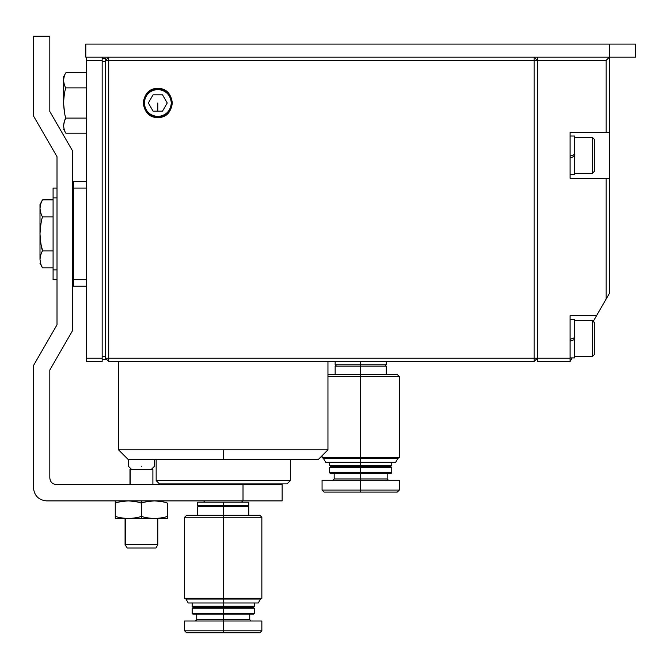 <?xml version="1.0" encoding="UTF-8"?>
<svg xmlns="http://www.w3.org/2000/svg" width="669" height="669" viewBox="0 0 669 669"><rect width="100%" height="100%" fill="white"/><g stroke="black" fill="none" stroke-linecap="round" stroke-linejoin="round"><path stroke-width="1" d="M223.245 606.265L223.245 602.995L188.232 602.995L223.245 602.995L223.245 599.064L185.965 599.064L223.245 599.064L223.245 598.295L184.627 598.295L223.245 598.295L223.245 517.254L184.627 517.254L223.245 517.254L184.627 517.254L223.245 517.254L223.245 515.297L186.592 515.297L223.245 515.297L223.245 506.784L197.715 506.784L223.245 506.784L197.715 506.784L223.245 506.784L223.245 502.202L197.715 502.202L248.768 502.202L223.245 502.202L223.245 505.48L197.715 505.48L248.768 505.48L223.245 505.48L223.245 506.784L248.768 506.784L223.245 506.784L223.245 515.297L259.89 515.297L261.855 517.254L261.855 598.295L260.525 599.064L258.259 602.995L188.232 602.995L185.965 599.064L184.627 598.295L184.627 517.254L186.592 515.297L259.89 515.297L223.245 515.297L223.245 517.254L261.855 517.254L223.245 517.254L223.245 598.295L184.627 598.295L261.855 598.295L185.965 599.064L223.245 599.064L223.245 606.265L192.154 606.265L254.329 606.265L223.245 606.265L223.245 607.243L193.466 607.243L223.245 607.243L193.466 607.243L223.245 607.243L223.245 606.265L254.329 606.265L223.245 606.265M223.245 613.465L192.154 613.465L223.245 613.465L223.245 608.23L192.154 608.23L223.245 608.23L223.245 607.243L253.024 607.243L223.245 607.243L253.024 607.243L223.245 607.243L223.245 608.23L192.154 608.23L254.329 608.23L223.245 608.23L254.329 608.23L223.245 608.23L223.245 613.465L192.154 613.465L254.329 613.465L223.245 613.465L223.245 614.117L192.814 614.117L223.245 614.117L223.245 613.465L254.329 613.465L223.245 613.465M249.746 614.117L249.746 619.678L251.059 620.991L249.746 619.678L223.245 619.678L249.746 619.678L223.245 619.678L223.245 614.117L223.245 619.678L196.736 619.678L223.245 619.678L223.245 620.991L261.855 620.991L223.245 620.991L223.245 632.765L186.592 632.765L184.627 630.808L184.627 620.991L261.855 620.991L261.855 630.808L259.89 632.765L186.592 632.765L223.245 632.765L223.245 630.808L184.627 630.808L223.245 630.808L184.627 630.808L223.245 630.808L223.245 619.678L196.736 619.678L195.432 620.991L196.736 619.678L196.736 614.117M254.329 602.995L254.329 606.265L253.024 607.243L254.329 608.23L254.329 613.465L253.676 614.117L192.814 614.117L192.154 613.465L192.154 608.23L193.466 607.243L192.154 606.265L192.154 602.995M223.245 602.995L258.259 602.995L223.245 602.995M223.245 599.064L260.525 599.064L223.245 599.064M223.245 614.117L253.676 614.117L223.245 614.117M223.245 598.295L261.855 598.295L223.245 598.295M223.245 630.808L261.855 630.808L223.245 630.808M223.245 506.784L248.768 506.784L223.245 506.784M223.245 632.765L259.89 632.765L223.245 632.765M197.715 502.202L248.768 502.202L248.768 505.48L197.715 505.48L197.715 502.202M223.245 517.254L261.855 517.254L223.245 517.254M391.766 462.279L391.766 465.557L390.453 466.536L391.766 467.522L391.766 472.757L391.114 473.409L360.675 473.409L360.675 478.971L334.174 478.971L360.675 478.971L360.675 480.283L399.293 480.283L360.675 480.283L360.675 492.058L324.03 492.058L322.065 490.101L322.065 480.283L399.293 480.283L399.293 490.101L397.327 492.058L324.03 492.058L360.675 492.058L360.675 490.101L322.065 490.101L360.675 490.101L322.065 490.101L360.675 490.101L360.675 473.409L330.243 473.409L360.675 473.409L360.675 472.757L329.591 472.757L360.675 472.757L360.675 467.522L329.591 467.522L360.675 467.522L360.675 465.557L329.591 465.557L360.675 465.557L329.591 465.557L360.675 465.557L360.675 462.279L325.661 462.279L360.675 462.279L360.675 458.357L323.395 458.357L360.675 458.357L360.675 457.588L322.065 457.588L360.675 457.588L360.675 376.547L327.952 376.547L360.675 376.547L360.675 374.581L327.952 374.581L360.675 374.581L360.675 366.077L335.152 366.077L360.675 366.077L335.152 366.077L360.675 366.077L360.675 361.494L360.675 364.772L335.152 364.772L386.205 364.772L360.675 364.772L360.675 366.077L386.205 366.077L360.675 366.077L360.675 374.581L397.327 374.581L399.293 376.547L399.293 457.588L397.955 458.357L395.688 462.279L325.661 462.279L323.395 458.357L322.065 457.588L322.065 455.74M387.184 473.409L387.184 478.971L388.497 480.283L387.184 478.971L334.174 478.971L332.861 480.283L334.174 478.971L334.174 473.409M360.675 374.581L397.327 374.581L360.675 374.581L360.675 376.547L399.293 376.547L360.675 376.547L360.675 457.588L322.065 457.588L399.293 457.588L323.395 458.357L360.675 458.357L360.675 465.557L391.766 465.557L360.675 465.557L360.675 466.536L330.904 466.536L390.453 466.536L360.675 466.536L390.453 466.536L360.675 466.536L360.675 467.522L329.591 467.522L391.766 467.522L360.675 467.522L391.766 467.522L360.675 467.522L360.675 472.757L329.591 472.757L391.766 472.757L330.243 473.409L329.591 472.757L329.591 467.522L330.904 466.536L329.591 465.557L329.591 462.279M360.675 465.557L391.766 465.557L360.675 465.557M360.675 462.279L395.688 462.279L360.675 462.279M360.675 458.357L397.955 458.357L360.675 458.357M360.675 473.409L391.114 473.409L360.675 473.409M360.675 472.757L391.766 472.757L360.675 472.757M360.675 457.588L399.293 457.588L360.675 457.588M360.675 490.101L399.293 490.101L360.675 490.101M360.675 366.077L386.205 366.077L360.675 366.077M360.675 492.058L397.327 492.058L360.675 492.058M360.675 376.547L399.293 376.547L360.675 376.547M386.205 361.494L386.205 364.772L335.152 364.772L335.152 361.494M102.165 356.259L102.165 61.757L102.165 356.259L105.443 356.259L105.443 61.757L102.165 61.757L105.443 61.757L105.443 58.479L102.165 58.479L105.443 58.479L105.443 359.529L102.165 359.529L105.443 359.529L105.443 356.259L102.165 356.259M108.713 60.444L108.713 358.224L534.113 358.224L534.113 60.444L108.713 60.444L534.113 60.444L534.113 358.224L108.713 358.224L108.713 361.494L534.113 361.494L108.713 361.494L105.443 358.224L108.713 358.224L108.713 60.444L105.443 60.444L108.713 57.174L108.713 60.444L108.713 57.174L105.443 60.444L108.713 60.444M171.323 102.984C170.461 111.146 165.954 115.653 157.8 116.515C149.639 115.653 145.131 111.146 144.27 102.984C145.131 94.831 149.639 90.315 157.8 89.462C165.954 90.315 170.461 94.831 171.323 102.984M534.113 57.174L537.383 60.444L534.113 60.444L534.113 57.174L534.113 60.444L537.383 60.444L534.113 57.174M534.113 361.494L534.113 358.224L537.383 358.224L534.113 361.494L537.383 358.224L534.113 358.224L534.113 361.494M108.713 361.494L108.713 358.224L105.443 358.224L108.713 361.494M327.952 449.844L118.53 449.844L223.245 449.844L223.245 459.662L128.348 459.662L223.245 459.662L223.245 449.844L118.53 449.844L327.952 449.844L327.952 361.494L327.952 449.844L318.135 459.662L128.348 459.662L118.53 449.844L118.53 361.494M223.245 459.662L318.135 459.662L223.245 459.662M290.321 480.61L156.161 480.61L290.321 480.61L290.321 459.662L290.321 480.61L287.051 483.879L159.431 483.879L156.161 480.61L156.161 459.662M223.245 483.879L159.431 483.879L223.245 483.879M223.245 480.61L156.161 480.61L223.245 480.61M64.533 120.872L63.555 125.655C64.04 129.543 64.818 132.061 65.897 133.215C64.818 132.061 64.04 129.543 63.555 125.655C63.555 130.288 63.555 130.288 63.555 125.655C64.04 121.766 64.818 119.249 65.897 118.104L64.517 120.905M63.555 102.984L63.555 76.81L65.897 72.762C64.818 73.916 64.04 76.433 63.555 80.313C64.04 76.433 64.818 73.916 65.897 72.762L63.555 76.81L63.555 80.313C64.04 84.202 64.818 86.719 65.897 87.873C64.818 90.181 64.04 95.215 63.555 102.984C64.04 95.215 64.818 90.181 65.897 87.873C64.818 86.719 64.04 84.202 63.555 80.313L63.555 102.984C64.04 110.753 64.818 115.796 65.897 118.104C64.818 115.796 64.04 110.753 63.555 102.984L64.533 112.543M65.897 87.873L86.46 87.873L65.897 87.873M86.46 72.762L65.897 72.762L86.46 72.762M65.897 118.104L86.46 118.104L65.897 118.104C64.818 119.249 64.04 121.766 63.555 125.655C63.555 130.288 63.555 130.288 63.555 125.655M65.897 133.215L86.46 133.215L65.897 133.215L63.555 129.167M570.105 361.494L537.383 361.494L570.105 361.494L572.179 357.898L570.105 361.494L570.105 358.224L570.105 361.494M606.097 299.152L593.52 320.969L596.556 315.684L570.105 315.684L570.105 358.224L570.105 315.684L596.556 315.684L609.375 293.482L606.097 299.152L606.097 178.247L609.375 178.247L609.375 132.437L570.105 132.437L570.105 178.247L606.097 178.247L606.097 299.152M606.097 132.437L609.375 132.437L609.375 57.174L606.097 60.444L606.097 132.437L606.097 60.444L609.375 57.174L609.375 293.482L609.375 178.247L570.105 178.247L570.105 132.437L606.097 132.437M537.383 57.174L537.383 60.444L606.097 60.444L537.383 60.444L537.383 358.224L570.105 358.224L537.383 358.224L537.383 361.494M85.808 44.087L635.55 44.087L635.55 57.174L85.808 57.174L635.55 57.174L635.55 44.087L609.375 44.087L609.375 57.174L609.375 44.087L85.808 44.087L85.808 57.174L85.808 44.087M574.688 338.589L574.027 338.589L574.027 339.743L574.027 338.589L574.688 338.589M574.027 337.912L574.027 338.589L574.027 337.912M594.323 354.629L594.323 322.558L594.323 354.629L592.358 356.585L592.358 320.593L592.358 356.585L574.688 356.585L592.358 356.585L594.323 354.629M574.688 155.342L574.027 155.342L574.027 156.496L574.027 155.342L574.688 155.342M574.027 154.664L574.027 155.342L574.027 154.664M594.323 171.373L594.323 139.311L594.323 171.373L592.358 173.338L592.358 137.346L592.358 173.338L574.688 173.338L592.358 173.338M570.105 341.173L574.688 339.509L570.105 341.173M574.688 337.678L574.688 319.28L574.688 337.678L570.105 339.342M570.105 357.898L574.688 357.898L574.688 339.509L574.688 357.898L570.105 357.898M570.105 157.926L574.688 156.262L570.105 157.926M574.688 136.041L574.688 154.43L570.105 156.094L574.688 154.43L574.688 136.033L570.105 136.033M570.105 174.651L574.688 174.651L574.688 156.262L574.688 174.651L570.105 174.651M153.076 94.806L148.351 102.984L153.076 111.163L162.517 111.163L167.242 102.984L162.517 94.806L153.076 94.806L162.517 94.806L167.242 102.984L162.517 111.163L153.076 111.163L148.351 102.984L153.076 94.806M157.8 88.475C149.045 89.403 144.211 94.237 143.291 102.984C144.211 111.731 149.045 116.573 157.8 117.493C166.548 116.573 171.381 111.731 172.301 102.984C171.381 94.237 166.548 89.403 157.8 88.475C176.507 87.681 176.507 118.288 157.8 117.493C139.093 118.288 139.093 87.681 157.8 88.475M157.8 111.163L157.8 102.984L157.8 111.163M42.624 267.884C41.495 266.806 40.625 263.971 39.998 259.38C40.625 263.971 41.495 266.806 42.624 267.884C41.495 266.806 40.625 263.971 39.998 259.38C39.998 264.589 39.998 264.589 39.998 259.38C40.625 254.789 41.495 251.954 42.624 250.883C41.495 248.726 40.625 243.056 39.998 233.874L39.998 259.38C40.625 263.971 41.495 266.806 42.624 267.884L53.085 267.884L42.624 267.884L39.998 263.327M41.077 244.57L42.624 250.883L53.085 250.883L42.624 250.883C41.495 251.954 40.625 254.789 39.998 259.38L39.998 233.874C40.625 224.692 41.495 219.031 42.624 216.873C41.495 215.803 40.625 212.968 39.998 208.368L39.998 233.874C40.625 243.056 41.495 248.726 42.624 250.883M39.998 208.368C40.625 203.786 41.495 200.951 42.624 199.872L39.998 204.43L39.998 208.368C40.625 212.968 41.495 215.803 42.624 216.873L53.085 216.873L42.624 216.873C41.495 219.031 40.625 224.692 39.998 233.874L39.998 204.43L42.624 199.872C41.495 200.951 40.625 203.786 39.998 208.368M53.085 199.872L42.624 199.872L53.085 199.872M73.373 233.874L72.72 233.874L73.373 233.874M39.998 259.38C39.998 264.589 39.998 264.589 39.998 259.38M57.007 279.692L53.085 279.692L57.007 279.692M57.007 269.875L53.085 269.875L53.085 279.692L53.085 269.875L57.007 269.875M57.007 197.882L53.085 197.882L53.085 269.875L53.085 197.882L57.007 197.882M57.007 188.064L53.085 188.064L53.085 197.882L53.085 188.064L57.007 188.064M86.46 286.232L73.373 286.232L86.46 286.232M86.46 279.692L73.373 279.692L73.373 286.232L73.373 279.692L86.46 279.692M86.46 188.064L73.373 188.064L73.373 279.692L73.373 188.064L86.46 188.064M86.46 181.525L73.373 181.525L73.373 188.064L73.373 181.525L86.46 181.525M102.165 361.494L102.165 358.224L86.46 358.224L86.46 361.494L102.165 361.494L86.46 361.494L86.46 57.174L86.46 60.444L102.165 60.444L102.165 57.174L102.165 60.444L86.46 60.444L86.46 358.224L102.165 358.224L102.165 60.444L102.165 361.494M141.435 466.209C158.31 466.209 158.31 466.209 141.435 466.209C124.559 466.209 124.559 466.209 141.435 466.209C124.559 466.209 124.559 466.209 141.435 466.209C158.31 466.209 158.31 466.209 141.435 466.209M231.098 484.532L232.929 483.879M215.393 484.532L213.545 483.879M167.61 518.567L115.26 518.567L115.26 516.225L115.26 518.567L128.348 518.567C121.616 518.082 117.259 517.304 115.26 516.225C117.259 517.304 121.616 518.082 128.348 518.567L167.61 518.567L167.61 516.225L167.61 518.567M167.61 516.225C165.611 517.304 161.254 518.082 154.522 518.567C147.79 518.082 143.434 517.304 141.435 516.225L141.435 518.567L141.435 516.225C139.436 517.304 135.079 518.082 128.348 518.567C135.079 518.082 139.436 517.304 141.435 516.225C143.434 517.304 147.79 518.082 154.522 518.567C161.254 518.082 165.611 517.304 167.61 516.225L167.61 503.23C165.611 502.16 161.254 501.382 154.522 500.897C161.254 501.382 165.611 502.16 167.61 503.23L167.61 516.225M115.26 503.23L115.26 500.897L115.26 503.23C117.259 502.16 121.616 501.382 128.348 500.897C135.079 501.382 139.436 502.16 141.435 503.23L141.435 500.897L141.435 503.23C143.434 502.16 147.799 501.382 154.522 500.897C147.799 501.382 143.434 502.16 141.435 503.23L141.435 516.225L141.435 503.23C139.436 502.16 135.079 501.382 128.348 500.897C121.616 501.382 117.259 502.16 115.26 503.23L115.26 516.225L115.26 503.23M243.014 484.532L56.355 484.532C52.483 484.264 50.309 482.081 49.815 477.992C50.309 482.081 52.483 484.264 56.355 484.532C52.483 484.264 50.309 482.081 49.815 477.992C50.309 482.081 52.483 484.264 56.355 484.532L282.142 484.532L282.142 500.897L46.537 500.897C38.643 500.061 34.286 495.704 33.45 487.81L33.45 365.617L57.007 324.816L57.007 156.688L33.45 115.879L57.007 156.688L57.007 324.816L33.45 365.617L33.45 487.81C34.286 495.704 38.643 500.061 46.537 500.897L243.014 500.897C294.728 500.897 294.728 500.897 243.014 500.897L243.014 484.532C294.728 484.532 294.728 484.532 243.014 484.532L243.014 500.897M49.815 477.992L49.815 370.007L49.815 477.992M72.72 330.327L49.815 370.007L72.72 330.327L72.72 151.169L49.815 111.497L72.72 151.169L72.72 330.327M49.815 36.235L49.815 111.497L49.815 36.235L33.45 36.235L33.45 115.879L33.45 36.235L49.815 36.235M125.438 544.775L157.432 544.775L125.438 544.775L125.438 518.567L125.438 544.775M155.618 547.986L127.252 547.986L155.618 547.986M125.078 518.567L125.078 544.775L127.252 547.986M131.592 469.454L152.632 469.454L129.978 469.454L129.978 484.532M130.238 484.532L130.238 469.454L130.238 484.532M199.028 505.48L197.715 506.784L197.715 515.297M248.768 515.297L248.768 506.784L247.455 505.48M336.465 364.772L335.152 366.077L335.152 374.581M386.205 374.581L386.205 366.077L384.892 364.772M593.52 320.969L594.323 322.558L592.358 320.593L574.688 320.593M574.688 137.346L592.358 137.346L594.323 139.311M574.688 319.28L570.105 319.28M73.373 214.247L72.72 214.247M73.373 253.509L72.72 253.509M151.253 469.479L154.522 466.209L154.522 459.662M128.348 459.662L128.348 466.209L131.617 469.479M241.568 502.202L242.872 500.897M203.61 500.897L204.915 502.202M248.115 483.879L247.455 484.532M198.375 483.879L199.028 484.532M155.944 547.986L157.8 544.775L157.8 518.567M152.892 484.532L152.892 469.454"/></g></svg>
